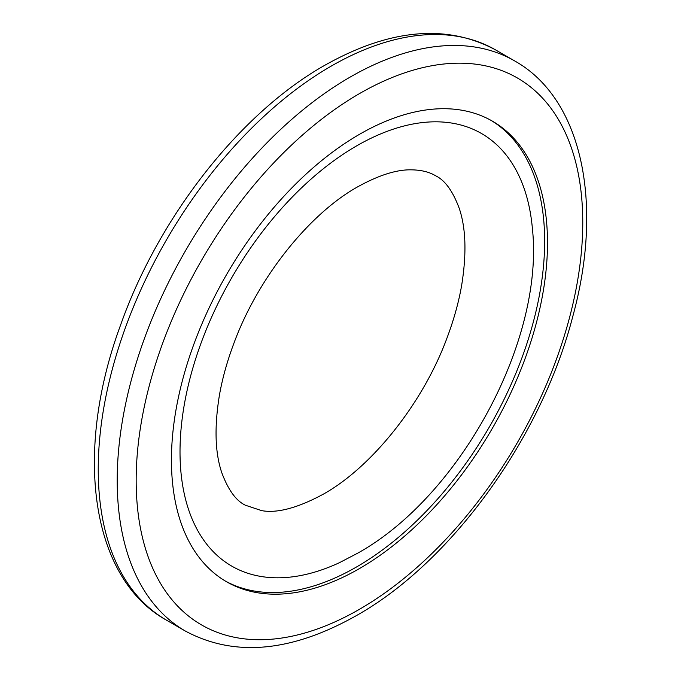 <?xml version="1.0" encoding="UTF-8"?>
<svg xmlns="http://www.w3.org/2000/svg" width="681" height="681" viewBox="0 0 681 681"><rect width="100%" height="100%" fill="white"/><g stroke="black" fill="none" stroke-linecap="round" stroke-linejoin="round"><path stroke-width="1.02" d="M490.992 120.358A265.913 153.523 -60 0 1 529.954 333.894A265.913 153.523 -60 0 1 356.623 566.924A265.913 153.523 -60 0 1 225.096 580.902M359.466 134.336A265.913 153.523 -60 0 1 492.423 121.158A265.913 153.523 -60 0 1 533.18 334.243A265.913 153.523 -60 0 1 359.466 568.567A265.913 153.523 -60 0 1 226.509 581.736A265.913 153.523 -60 0 1 185.751 368.659A265.913 153.523 -60 0 1 359.466 134.336M356.623 145.887A249.757 144.193 -60 0 1 532.38 228.373C544.613 340.304 460.007 496.466 357.568 553.244L339.334 562.736A249.757 144.193 -60 0 1 180.227 441.654A249.757 144.193 -60 0 1 356.623 145.887M331.017 66.227A329.204 190.067 120 0 0 115.957 356.325A329.204 190.067 120 0 0 166.419 620.119C90.888 578.441 73.301 452.865 120.639 324.914C158.801 216.958 239.899 113.404 324.309 65.563C389.421 28.815 446.523 23.605 495.615 49.926A329.204 190.067 120 0 0 331.017 66.227M359.466 93.612A315.788 182.321 120 0 0 136.166 480.369A315.788 182.321 120 0 0 359.466 609.291A315.788 182.321 120 0 0 582.766 222.534A315.788 182.321 120 0 0 359.466 93.612M514.581 60.881C581.863 98.447 604.064 202.657 572.755 316.554C541.599 437.296 451.699 561.97 356.691 615.437C291.579 652.185 234.477 657.395 185.385 631.074A329.204 190.067 -60 0 1 134.923 367.28A329.204 190.067 -60 0 1 349.983 77.183A329.204 190.067 -60 0 1 514.581 60.881L495.615 49.926M185.385 631.074L166.419 620.119M357.568 186.892C378.849 175.128 396.844 169.45 411.562 169.841C421.36 170.003 429.37 171.987 435.602 175.775C444.923 180.176 452.814 191.063 459.266 208.437C465.949 228.212 466.732 253.928 461.616 285.586C458.688 302.27 453.938 319.406 447.366 336.984C423.301 403.092 371.656 467.192 323.432 494.108C297.784 507.958 277.184 513.465 261.64 510.631L245.398 505.225C236.077 500.824 228.186 489.937 221.734 472.563C215.051 452.788 214.268 427.072 219.384 395.414C222.312 378.73 227.062 361.594 233.634 344.016C257.699 277.908 309.344 213.808 357.568 186.892"/></g></svg>
